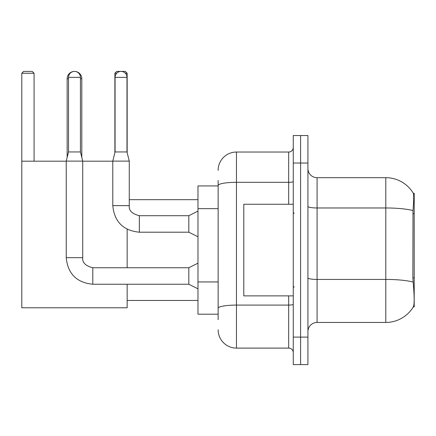 <?xml version="1.0" encoding="UTF-8"?>
<svg xmlns="http://www.w3.org/2000/svg" width="436" height="436" viewBox="0 0 436 436"><rect width="100%" height="100%" fill="white"/><g stroke="black" fill="none" stroke-linecap="round" stroke-linejoin="round"><path stroke-width="0.65" d="M414.2 277.836L412.87 277.836L413.459 285.798C414.385 297.27 414.385 304.208 413.459 306.595L413.301 306.868L414.2 306.868L414.2 193.262L413.366 193.377A32.068 32.068 0 0 0 385.8 177.686A32.068 32.068 0 0 1 413.301 193.262A32.068 32.068 0 0 0 385.8 177.686L317.086 177.686A9.161 9.161 0 0 1 307.925 168.525A9.161 9.161 0 0 0 317.086 177.686L317.086 322.444A9.161 9.161 0 0 0 307.925 331.605M218.136 203.149L218.136 180.439L218.136 185.932L197.982 185.932L197.982 314.198L218.136 314.198M413.459 306.595A32.068 32.068 0 0 1 385.8 322.444L317.086 322.444M300.595 337.104L300.595 364.589L307.925 364.589L307.925 337.104L300.595 337.104L300.595 364.589L293.265 364.589L293.265 337.104L300.595 337.104L300.595 163.031L300.595 337.104M293.265 337.104L293.265 135.542L300.595 135.542L300.595 163.031L300.595 135.542L307.925 135.542L307.925 337.104M412.87 277.836L413.001 210.593C413.797 200.625 413.917 194.892 413.366 193.377A32.068 32.068 0 0 0 385.8 177.686L385.8 207.972L317.086 207.972A9.161 1.591 0 0 1 307.925 206.381M218.136 319.697L218.136 180.439M218.136 170.356A18.323 18.323 0 0 1 236.459 152.033L236.459 348.097L288.681 348.097L288.681 295.875M236.459 152.033L288.681 152.033A4.583 4.583 0 0 0 293.265 147.455M218.136 311.451L218.136 287.438M293.265 352.68A4.583 4.583 0 0 0 288.681 348.097M236.459 348.097A18.323 18.323 0 0 1 218.136 329.774M293.265 204.255L243.789 204.255L243.789 295.875L293.265 295.875M67.149 157.44L67.149 78.742A7.33 7.33 0 0 1 74.48 71.411A5.957 5.957 0 0 1 80.437 77.368L80.437 151.946L82.726 161.107L82.726 257.671C82.17 262.559 85.532 265.916 92.803 267.748L92.803 284.239C76.687 282.648 67.831 273.792 66.234 257.671L66.234 161.107L82.726 161.107M81.81 157.44L81.81 78.742A7.33 7.33 0 0 0 74.48 71.411A5.957 5.957 0 0 0 68.523 77.368L68.523 151.946L80.437 151.946M127.159 284.239L127.159 307.783L21.8 307.783L21.8 73.243L23.631 71.411L32.242 71.411L34.079 73.243L21.8 73.243M34.079 161.195L34.079 73.243M21.8 161.195L66.234 161.195M82.726 161.195L112.777 161.195M127.159 267.748L127.159 229.243M116.723 73.243L114.886 73.243L116.717 71.411L125.328 71.411L127.159 73.243L127.159 152.676M127.159 73.243L125.317 73.243M114.886 73.243L114.886 152.676M197.982 288.823L188.821 284.239L188.821 267.748L197.982 263.17M126.98 151.946L115.066 151.946L115.066 77.368A5.957 5.957 0 0 1 121.023 71.411A5.957 5.957 0 0 1 126.98 77.368L126.98 151.946L129.269 161.107L129.269 205.634C128.713 210.517 132.075 213.88 139.346 215.711L139.346 215.727M197.982 236.781L188.821 232.203L188.821 215.711L197.982 211.128M188.821 232.203L139.346 232.203C123.225 230.606 114.368 221.75 112.777 205.634C114.368 221.75 123.225 230.606 139.346 232.203L139.346 215.711C132.075 213.88 128.713 210.517 129.269 205.634L112.793 205.634L112.777 161.107L129.269 161.107M414.2 213.705L412.87 213.705M218.136 208.648L197.982 208.648M218.136 281.939L197.982 281.939M385.8 322.444L385.8 207.972A32.068 5.57 180 0 1 413.001 210.593M413.099 282.081A32.068 5.57 180 0 0 385.8 279.432L317.086 279.432A9.161 1.591 0 0 1 307.925 277.841M307.925 163.031L293.265 163.031M293.265 304.29A4.583 0.796 0 0 1 288.681 305.086L236.459 305.086A18.323 3.183 180 0 0 218.136 308.268M218.136 185.502A18.323 3.183 180 0 1 236.459 182.319L288.681 182.319L288.681 152.033M288.681 204.255L288.681 182.319A4.583 0.796 0 0 0 293.265 181.523M68.523 78.742L67.149 78.742M81.81 78.742L80.437 78.742M188.821 284.239L92.803 284.239C76.687 282.648 67.831 273.792 66.234 257.671L82.726 257.671C82.17 262.559 85.532 265.916 92.803 267.748C85.532 265.916 82.17 262.559 82.726 257.671M68.523 77.368L80.437 77.368M115.066 77.368L126.98 77.368M294.18 213.417L293.265 212.501M294.18 286.714L293.265 287.629M127.159 300.459L197.982 300.459M129.269 199.677L197.982 199.677M188.821 267.748L92.803 267.748M66.234 257.671C67.831 273.792 76.687 282.648 92.803 284.239M68.523 151.946L66.234 161.107M188.821 215.711L139.346 215.711M115.066 151.946L112.777 161.107"/></g></svg>
